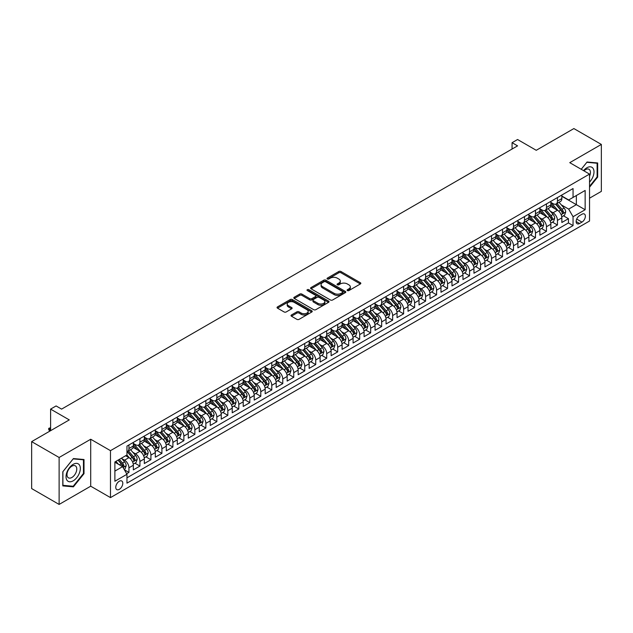 <?xml version="1.0" encoding="UTF-8"?>
<svg xmlns="http://www.w3.org/2000/svg" width="633" height="633" viewBox="0 0 633 633"><rect width="100%" height="100%" fill="white"/><g stroke="black" fill="none" stroke-linecap="round" stroke-linejoin="round"><path stroke-width="0.95" d="M347.406 290.571A1.068 0.617 0 0 0 348.918 290.571L360.375 283.956A1.527 0.878 0 0 0 360.818 283.331A1.527 0.878 0 0 0 360.375 282.714L340.965 271.502A1.527 0.878 0 0 0 338.805 271.502L327.348 278.116A1.068 0.617 0 0 0 327.032 278.552A1.068 0.617 0 0 0 327.348 278.995A1.068 0.617 0 0 0 328.859 278.995L330.339 278.132A4.882 2.817 0 0 1 337.239 278.132L338.861 279.066A4.882 2.817 0 0 1 340.285 281.06A4.882 2.817 0 0 1 338.861 283.054L337.373 283.908A1.068 0.617 0 0 0 337.065 284.344A1.068 0.617 0 0 0 337.373 284.779A1.068 0.617 0 0 0 338.884 284.779L340.372 283.924A4.882 2.817 0 0 1 347.272 283.924L348.886 284.858A4.882 2.817 0 0 1 350.318 286.852A4.882 2.817 0 0 1 348.886 288.846L347.406 289.7A1.068 0.617 0 0 0 347.09 290.136A1.068 0.617 0 0 0 347.406 290.571L347.406 289.7M119.273 489.364A4.969 2.872 120 0 0 122.525 484.981A4.969 2.872 120 0 0 121.758 480.993A4.969 2.872 120 0 0 119.273 481.246A4.969 2.872 120 0 0 116.029 485.622A4.969 2.872 120 0 0 116.788 489.61A4.969 2.872 120 0 0 119.273 489.364M291.457 314.965A1.527 0.878 0 0 0 291.014 315.59A1.527 0.878 0 0 0 291.457 316.207L296.909 319.356A1.527 0.878 0 0 0 299.061 319.356L311.792 312.006A1.527 0.878 0 0 0 312.235 311.389A1.527 0.878 0 0 0 311.792 310.763L292.375 299.551A1.527 0.878 0 0 0 290.215 299.551L277.491 306.902A1.527 0.878 0 0 0 277.048 307.527A1.527 0.878 0 0 0 277.491 308.144L284.075 311.942A1.527 0.878 0 0 0 286.227 311.942L291.671 308.801A1.527 0.878 0 0 0 292.122 308.176A1.527 0.878 0 0 0 291.671 307.559L288.411 305.676A4.083 2.358 0 0 1 287.216 304.006A4.083 2.358 0 0 1 289.732 301.83A4.083 2.358 0 0 1 294.179 302.345L306.965 309.719A4.083 2.358 0 0 1 308.16 311.389A4.083 2.358 0 0 1 305.636 313.564A4.083 2.358 0 0 1 301.189 313.05L299.061 311.824A1.527 0.878 0 0 0 296.909 311.824L291.457 314.965L291.457 316.207M589.537 198.192L601.35 191.372L601.35 144.427L573.878 128.57L536.246 150.298L517.572 139.513L512.073 142.686L517.572 145.859L61.591 409.116L56.1 405.943L50.6 409.116L50.6 430.685M59.122 457.485L59.122 504.43L90.709 486.191L90.709 439.247L59.122 457.485L31.65 441.628L69.282 419.901L50.6 409.116M90.709 439.247L110.482 450.664L589.537 174.091L589.537 221.028L110.482 497.609L110.482 450.664M601.35 144.427L569.763 162.665L589.537 174.091M330.45 299.995A1.527 0.878 0 0 0 332.602 299.995L345.333 292.644A1.527 0.878 0 0 0 345.776 292.019A1.527 0.878 0 0 0 345.333 291.402L325.916 280.19A1.527 0.878 0 0 0 323.756 280.19L311.032 287.54A1.527 0.878 0 0 0 310.589 288.157A1.527 0.878 0 0 0 311.032 288.783L330.45 299.995M307.741 290.8A1.068 0.617 0 0 1 308.825 290.951L308.825 289.685L328.559 301.079A1.527 0.878 0 0 1 329.01 301.704A1.527 0.878 0 0 1 328.559 302.329L315.835 309.672A1.527 0.878 0 0 1 313.675 309.672L294.266 298.467L299.71 295.342L299.71 294.076L294.266 297.217A1.527 0.878 0 0 0 293.815 297.842A1.527 0.878 0 0 0 294.266 298.467L294.266 297.217M299.71 295.342A1.527 0.878 0 0 1 301.87 295.342L301.87 294.076A1.527 0.878 0 0 0 299.71 294.076M301.87 294.076L309.743 298.618A1.527 0.878 0 0 0 311.895 298.618L315.511 296.537A1.527 0.878 0 0 0 315.954 295.912A1.527 0.878 0 0 0 315.511 295.287L307.314 290.555A1.068 0.617 0 0 1 306.997 290.12A1.068 0.617 0 0 1 307.662 289.55A1.068 0.617 0 0 1 308.825 289.685M59.122 504.43L31.65 488.573L31.65 441.628M126.663 473.737L128.942 472.424L124.384 469.789M121.789 458.593L124.551 460.183A6.219 3.592 60 0 1 128.942 467.795L133.341 465.255L133.341 469.884L139.933 466.078L134.932 463.198M132.78 452.247L135.533 453.837A6.219 3.592 60 0 1 139.933 461.449L144.324 458.909L144.324 463.546L150.915 459.74L145.922 456.852M143.762 445.901L146.524 447.491A6.219 3.592 60 0 1 150.915 455.103L155.314 452.571L155.314 457.2L161.906 453.394L156.905 450.506M154.753 439.555L157.514 441.154A6.219 3.592 60 0 1 161.906 448.765L166.305 446.225L166.305 450.854L172.896 447.048L167.895 444.16M165.743 433.217L168.497 434.808A6.219 3.592 60 0 1 172.896 442.42L177.287 439.88L177.287 444.516L183.879 440.71L178.886 437.822M176.726 426.871L179.487 428.462A6.219 3.592 60 0 1 183.879 436.074L188.278 433.542L188.278 438.171L194.869 434.365L189.868 431.477M187.716 420.526L190.478 422.124A6.219 3.592 60 0 1 194.869 429.736L199.26 427.196L199.26 431.825L205.86 428.019L200.859 425.131M198.699 414.188L201.46 415.778A6.219 3.592 60 0 1 205.86 423.39L210.251 420.85L210.251 425.479L216.842 421.673L211.841 418.793M209.689 407.842L212.451 409.432A6.219 3.592 60 0 1 216.842 417.044L221.241 414.504L221.241 419.141L227.833 415.335L222.832 412.447M220.68 401.496L223.433 403.086A6.219 3.592 60 0 1 227.833 410.698L232.224 408.166L232.224 412.795L238.815 408.989L233.822 406.101M231.662 395.15L234.424 396.749A6.219 3.592 60 0 1 238.815 404.36L243.214 401.82L243.214 406.449L249.806 402.643L244.805 399.763M242.653 388.812L245.414 390.403A6.219 3.592 60 0 1 249.806 398.015L254.205 395.475L254.205 400.111L260.796 396.305L255.795 393.417M253.643 382.467L256.397 384.057A6.219 3.592 60 0 1 260.796 391.669L265.187 389.137L265.187 393.766L271.779 389.96L266.778 387.072M264.626 376.121L267.387 377.719A6.219 3.592 60 0 1 271.779 385.331L276.178 382.791L276.178 387.42L282.769 383.614L277.768 380.726M275.616 369.783L278.37 371.373A6.219 3.592 60 0 1 282.769 378.985L287.16 376.445L287.16 381.074L293.759 377.268L288.759 374.388M286.599 363.437L289.36 365.027A6.219 3.592 60 0 1 293.759 372.639L298.151 370.099L298.151 374.736L304.742 370.93L299.741 368.042M297.589 357.091L300.351 358.682A6.219 3.592 60 0 1 304.742 366.293L309.141 363.761L309.141 368.39L315.732 364.584L310.732 361.696M308.58 350.745L311.333 352.344A6.219 3.592 60 0 1 315.732 359.955L320.124 357.416L320.124 362.044L326.715 358.238L321.722 355.358M319.562 344.407L322.324 345.998A6.219 3.592 60 0 1 326.715 353.61L331.114 351.07L331.114 355.706L337.706 351.901L332.705 349.012M330.553 338.062L333.314 339.652A6.219 3.592 60 0 1 337.706 347.264L342.097 344.732L342.097 349.361L348.696 345.555L343.695 342.667M341.543 331.716L344.297 333.314A6.219 3.592 60 0 1 348.696 340.926L353.087 338.386L353.087 343.015L359.679 339.209L354.678 336.321M352.526 325.378L355.287 326.968A6.219 3.592 60 0 1 359.679 334.58L364.078 332.04L364.078 336.669L370.669 332.863L365.668 329.983M363.516 319.032L366.27 320.622A6.219 3.592 60 0 1 370.669 328.234L375.06 325.702L375.06 330.331L381.659 326.525L376.659 323.637M374.499 312.686L377.26 314.277A6.219 3.592 60 0 1 381.659 321.888L386.051 319.356L386.051 323.985L392.642 320.179L387.641 317.291M385.489 306.34L388.251 307.939A6.219 3.592 60 0 1 392.642 315.55L397.041 313.011L397.041 317.639L403.632 313.833L398.632 310.953M396.48 300.002L399.233 301.593A6.219 3.592 60 0 1 403.632 309.205L408.024 306.665L408.024 311.301L414.615 307.496L409.622 304.608M407.462 293.657L410.224 295.247A6.219 3.592 60 0 1 414.615 302.859L419.014 300.327L419.014 304.956L425.605 301.15L420.605 298.262M418.453 287.311L421.214 288.909A6.219 3.592 60 0 1 425.605 296.521L429.997 293.981L429.997 298.61L436.596 294.804L431.595 291.916M429.443 280.973L432.197 282.563A6.219 3.592 60 0 1 436.596 290.175L440.987 287.635L440.987 292.264L447.578 288.458L442.578 285.578M440.426 274.627L443.187 276.217A6.219 3.592 60 0 1 447.578 283.829L451.978 281.297L451.978 285.926L458.569 282.12L453.568 279.232M451.416 268.281L454.17 269.872A6.219 3.592 60 0 1 458.569 277.483L462.96 274.951L462.96 279.58L469.551 275.774L464.559 272.886M462.399 261.935L465.16 263.534A6.219 3.592 60 0 1 469.551 271.146L473.951 268.606L473.951 273.234L480.542 269.429L475.541 266.548M473.389 255.597L476.151 257.188A6.219 3.592 60 0 1 480.542 264.8L484.941 262.26L484.941 266.897L491.532 263.091L486.532 260.203M484.38 249.252L487.133 250.842A6.219 3.592 60 0 1 491.532 258.454L495.924 255.922L495.924 260.551L502.515 256.745L497.522 253.857M495.362 242.906L498.124 244.504A6.219 3.592 60 0 1 502.515 252.116L506.914 249.576L506.914 254.205L513.505 250.399L508.505 247.511M506.353 236.568L509.114 238.158A6.219 3.592 60 0 1 513.505 245.77L517.897 243.23L517.897 247.859L524.496 244.053L519.495 241.173M517.335 230.222L520.097 231.813A6.219 3.592 60 0 1 524.496 239.424L528.887 236.892L528.887 241.521L535.478 237.715L530.478 234.827M528.326 223.876L531.087 225.467A6.219 3.592 60 0 1 535.478 233.079L539.878 230.547L539.878 235.175L546.469 231.369L541.468 228.481M539.316 217.53L542.07 219.129A6.219 3.592 60 0 1 546.469 226.741L550.86 224.201L550.86 228.829L557.451 225.024L557.451 220.395A6.219 3.592 -120 0 0 553.06 212.783L550.299 211.193M552.459 222.143L557.451 225.024M133.341 465.255A6.219 3.592 -120 0 0 128.942 457.643L125.651 455.744M144.324 458.909A6.219 3.592 -120 0 0 139.933 451.297L133.136 447.381M155.314 452.571A6.219 3.592 -120 0 0 150.915 444.959L144.126 441.035M166.305 446.225A6.219 3.592 -120 0 0 161.906 438.614L155.109 434.689M177.287 439.88A6.219 3.592 -120 0 0 172.896 432.268L166.099 428.343M188.278 433.542A6.219 3.592 -120 0 0 183.879 425.93L177.09 422.005M199.26 427.196A6.219 3.592 -120 0 0 194.869 419.584L188.072 415.659M210.251 420.85A6.219 3.592 -120 0 0 205.86 413.238L199.063 409.314M221.241 414.504A6.219 3.592 -120 0 0 216.842 406.892L210.045 402.976M232.224 408.166A6.219 3.592 -120 0 0 227.833 400.554L221.036 396.63M243.214 401.82A6.219 3.592 -120 0 0 238.815 394.209L232.026 390.284M254.205 395.475A6.219 3.592 -120 0 0 249.806 387.863L243.009 383.938M265.187 389.137A6.219 3.592 -120 0 0 260.796 381.525L253.999 377.6M276.178 382.791A6.219 3.592 -120 0 0 271.779 375.179L264.99 371.255M287.16 376.445A6.219 3.592 -120 0 0 282.769 368.833L275.972 364.909M298.151 370.099A6.219 3.592 -120 0 0 293.759 362.487L286.963 358.571M309.141 363.761A6.219 3.592 -120 0 0 304.742 356.15L297.945 352.225M320.124 357.416A6.219 3.592 -120 0 0 315.732 349.804L308.936 345.879M331.114 351.07A6.219 3.592 -120 0 0 326.715 343.458L319.926 339.533M342.097 344.732A6.219 3.592 -120 0 0 337.706 337.12L330.909 333.195M353.087 338.386A6.219 3.592 -120 0 0 348.696 330.774L341.899 326.85M364.078 332.04A6.219 3.592 -120 0 0 359.679 324.428L352.89 320.504M375.06 325.702A6.219 3.592 -120 0 0 370.669 318.082L363.872 314.166M386.051 319.356A6.219 3.592 -120 0 0 381.659 311.745L374.863 307.82M397.041 313.011A6.219 3.592 -120 0 0 392.642 305.399L385.845 301.474M408.024 306.665A6.219 3.592 -120 0 0 403.632 299.053L396.836 295.128M419.014 300.327A6.219 3.592 -120 0 0 414.615 292.715L407.826 288.79M429.997 293.981A6.219 3.592 -120 0 0 425.605 286.369L418.809 282.445M440.987 287.635A6.219 3.592 -120 0 0 436.596 280.023L429.799 276.099M451.978 281.297A6.219 3.592 -120 0 0 447.578 273.678L440.782 269.761M462.96 274.951A6.219 3.592 -120 0 0 458.569 267.34L451.772 263.415M473.951 268.606A6.219 3.592 -120 0 0 469.551 260.994L462.763 257.069M484.941 262.26A6.219 3.592 -120 0 0 480.542 254.648L473.745 250.731M495.924 255.922A6.219 3.592 -120 0 0 491.532 248.31L484.736 244.385M506.914 249.576A6.219 3.592 -120 0 0 502.515 241.964L495.726 238.04M517.897 243.23A6.219 3.592 -120 0 0 513.505 235.618L506.709 231.694M528.887 236.892A6.219 3.592 -120 0 0 524.496 229.273L517.699 225.356M539.878 230.547A6.219 3.592 -120 0 0 535.478 222.935L528.682 219.01M550.86 224.201A6.219 3.592 -120 0 0 546.469 216.589L539.672 212.664M581.956 214.239L579.543 215.639A4.819 2.777 120 0 0 576.394 219.88A4.819 2.777 120 0 0 577.13 223.742A4.819 2.777 120 0 0 579.543 223.504L581.956 222.112A4.819 2.777 120 0 0 585.106 217.863A4.819 2.777 120 0 0 584.362 214.001A4.819 2.777 120 0 0 581.956 214.239M114.882 471.094L122.573 466.656L126.964 474.267L126.964 483.145L573.055 225.593L573.055 216.715L568.663 209.104L561.289 204.847M126.964 474.267L114.882 481.246L114.882 461.955L126.964 454.977L126.964 446.099L573.055 188.547L573.055 197.433L585.145 190.454L585.145 209.737L573.055 216.715M133.341 443.432L135.533 444.706A6.219 3.592 60 0 0 138.643 445.015L143.042 442.475A6.219 3.592 -120 0 0 144.324 439.626L144.324 436.074M144.324 437.094L146.524 438.36A6.219 3.592 60 0 0 149.633 438.669L154.025 436.129A6.219 3.592 -120 0 0 155.314 433.288L155.314 429.736M155.314 430.749L157.514 432.015A6.219 3.592 60 0 0 160.616 432.323L165.015 429.783A6.219 3.592 -120 0 0 166.305 426.943L166.305 423.39M166.305 424.403L168.497 425.669A6.219 3.592 60 0 0 171.606 425.977L175.998 423.445A6.219 3.592 -120 0 0 177.287 420.597L177.287 417.044M177.287 418.057L179.487 419.331A6.219 3.592 60 0 0 182.597 419.639L186.988 417.1A6.219 3.592 -120 0 0 188.278 414.251L188.278 410.698M188.278 411.719L190.478 412.985A6.219 3.592 60 0 0 193.579 413.294L197.979 410.754A6.219 3.592 -120 0 0 199.26 407.913L199.26 404.36M199.26 405.373L201.46 406.639A6.219 3.592 60 0 0 204.57 406.948L208.961 404.416A6.219 3.592 -120 0 0 210.251 401.567L210.251 398.015M210.251 399.027L212.451 400.301A6.219 3.592 60 0 0 215.56 400.61L219.952 398.07A6.219 3.592 -120 0 0 221.241 395.221L221.241 391.669M221.241 392.689L223.433 393.955A6.219 3.592 60 0 0 226.543 394.264L230.942 391.724A6.219 3.592 -120 0 0 232.224 388.884L232.224 385.331M232.224 386.344L234.424 387.61A6.219 3.592 60 0 0 237.533 387.918L241.925 385.378A6.219 3.592 -120 0 0 243.214 382.538L243.214 378.985M243.214 379.998L245.414 381.264A6.219 3.592 60 0 0 248.516 381.572L252.915 379.04A6.219 3.592 -120 0 0 254.205 376.192L254.205 372.639M254.205 373.652L256.397 374.926A6.219 3.592 60 0 0 259.506 375.234L263.898 372.695A6.219 3.592 -120 0 0 265.187 369.846L265.187 366.293M265.187 367.314L267.387 368.58A6.219 3.592 60 0 0 270.497 368.889L274.888 366.349A6.219 3.592 -120 0 0 276.178 363.508L276.178 359.955M276.178 360.968L278.37 362.234A6.219 3.592 60 0 0 281.479 362.543L285.879 360.011A6.219 3.592 -120 0 0 287.16 357.162L287.16 353.61M287.16 354.622L289.36 355.896A6.219 3.592 60 0 0 292.47 356.205L296.861 353.665A6.219 3.592 -120 0 0 298.151 350.817L298.151 347.264M298.151 348.285L300.351 349.551A6.219 3.592 60 0 0 303.452 349.859L307.852 347.319A6.219 3.592 -120 0 0 309.141 344.479L309.141 340.926M309.141 341.939L311.333 343.205A6.219 3.592 60 0 0 314.443 343.513L318.842 340.973A6.219 3.592 -120 0 0 320.124 338.133L320.124 334.58M320.124 335.593L322.324 336.859A6.219 3.592 60 0 0 325.433 337.167L329.825 334.635A6.219 3.592 -120 0 0 331.114 331.787L331.114 328.234M331.114 329.247L333.314 330.521A6.219 3.592 60 0 0 336.416 330.83L340.815 328.29A6.219 3.592 -120 0 0 342.097 325.441L342.097 321.888M342.097 322.909L344.297 324.175A6.219 3.592 60 0 0 347.406 324.484L351.798 321.944A6.219 3.592 -120 0 0 353.087 319.103L353.087 315.55M353.087 316.563L355.287 317.829A6.219 3.592 60 0 0 358.397 318.138L362.788 315.606A6.219 3.592 -120 0 0 364.078 312.757L364.078 309.205M364.078 310.217L366.27 311.491A6.219 3.592 60 0 0 369.379 311.8L373.779 309.26A6.219 3.592 -120 0 0 375.06 306.412L375.06 302.859M375.06 303.88L377.26 305.146A6.219 3.592 60 0 0 380.37 305.454L384.761 302.914A6.219 3.592 -120 0 0 386.051 300.074L386.051 296.521M386.051 297.534L388.251 298.8A6.219 3.592 60 0 0 391.352 299.108L395.752 296.568A6.219 3.592 -120 0 0 397.041 293.728L397.041 290.175M397.041 291.188L399.233 292.454A6.219 3.592 60 0 0 402.343 292.762L406.742 290.231A6.219 3.592 -120 0 0 408.024 287.382L408.024 283.829M408.024 284.842L410.224 286.116A6.219 3.592 60 0 0 413.333 286.425L417.725 283.885A6.219 3.592 -120 0 0 419.014 281.036L419.014 277.483M419.014 278.504L421.214 279.77A6.219 3.592 60 0 0 424.316 280.079L428.715 277.539A6.219 3.592 -120 0 0 429.997 274.698L429.997 271.146M429.997 272.158L432.197 273.424A6.219 3.592 60 0 0 435.306 273.733L439.698 271.201A6.219 3.592 -120 0 0 440.987 268.352L440.987 264.8M440.987 265.813L443.187 267.086A6.219 3.592 60 0 0 446.297 267.395L450.688 264.855A6.219 3.592 -120 0 0 451.978 262.007L451.978 258.454M451.978 259.475L454.17 260.741A6.219 3.592 60 0 0 457.279 261.049L461.679 258.509A6.219 3.592 -120 0 0 462.96 255.669L462.96 252.116M462.96 253.129L465.16 254.395A6.219 3.592 60 0 0 468.27 254.703L472.661 252.163A6.219 3.592 -120 0 0 473.951 249.323L473.951 245.77M473.951 246.783L476.151 248.057A6.219 3.592 60 0 0 479.252 248.358L483.652 245.826A6.219 3.592 -120 0 0 484.941 242.977L484.941 239.424M484.941 240.437L487.133 241.711A6.219 3.592 60 0 0 490.243 242.02L494.634 239.48A6.219 3.592 -120 0 0 495.924 236.631L495.924 233.079M495.924 234.099L498.124 235.365A6.219 3.592 60 0 0 501.233 235.674L505.625 233.134A6.219 3.592 -120 0 0 506.914 230.293L506.914 226.741M506.914 227.753L509.114 229.019A6.219 3.592 60 0 0 512.216 229.328L516.615 226.796A6.219 3.592 -120 0 0 517.897 223.947L517.897 220.395M517.897 221.408L520.097 222.681A6.219 3.592 60 0 0 523.206 222.99L527.598 220.45A6.219 3.592 -120 0 0 528.887 217.602L528.887 214.049M528.887 215.07L531.087 216.336A6.219 3.592 60 0 0 534.197 216.644L538.588 214.104A6.219 3.592 -120 0 0 539.878 211.264L539.878 207.711M539.878 208.724L542.07 209.99A6.219 3.592 60 0 0 545.179 210.298L549.579 207.759A6.219 3.592 -120 0 0 550.86 204.918L550.86 201.365M126.964 477.82L568.442 222.935L568.442 218.686L561.851 222.492L561.851 217.855A6.219 3.592 -120 0 0 557.451 210.243L550.663 206.326M550.86 202.378L553.06 203.652A6.219 3.592 -120 0 0 556.17 203.953A6.219 3.592 -120 0 0 557.451 201.112L557.451 197.559M556.17 203.953L560.561 201.421A6.219 3.592 -120 0 0 561.851 198.572L561.851 195.019M128.942 444.959L128.942 448.512A6.219 3.592 60 0 1 127.66 451.353A6.219 3.592 60 0 1 126.964 451.606M127.66 451.353L132.052 448.821A6.219 3.592 -120 0 0 133.341 445.972L133.341 442.42M139.933 438.614L139.933 442.166A6.219 3.592 60 0 1 138.643 445.015M150.915 432.268L150.915 435.82A6.219 3.592 60 0 1 149.633 438.669M161.906 425.93L161.906 429.475A6.219 3.592 60 0 1 160.616 432.323M172.896 419.584L172.896 423.137A6.219 3.592 60 0 1 171.606 425.977M183.879 413.238L183.879 416.791A6.219 3.592 60 0 1 182.597 419.639M194.869 406.892L194.869 410.445A6.219 3.592 60 0 1 193.579 413.294M205.86 400.554L205.86 404.107A6.219 3.592 60 0 1 204.57 406.948M216.842 394.209L216.842 397.761A6.219 3.592 60 0 1 215.56 400.61M227.833 387.863L227.833 391.416A6.219 3.592 60 0 1 226.543 394.264M238.815 381.525L238.815 385.078A6.219 3.592 60 0 1 237.533 387.918M249.806 375.179L249.806 378.732A6.219 3.592 60 0 1 248.516 381.572M260.796 368.833L260.796 372.386A6.219 3.592 60 0 1 259.506 375.234M271.779 362.487L271.779 366.04A6.219 3.592 60 0 1 270.497 368.889M282.769 356.15L282.769 359.702A6.219 3.592 60 0 1 281.479 362.543M293.759 349.804L293.759 353.356A6.219 3.592 60 0 1 292.47 356.205M304.742 343.458L304.742 347.011A6.219 3.592 60 0 1 303.452 349.859M315.732 337.12L315.732 340.673A6.219 3.592 60 0 1 314.443 343.513M326.715 330.774L326.715 334.327A6.219 3.592 60 0 1 325.433 337.167M337.706 324.428L337.706 327.981A6.219 3.592 60 0 1 336.416 330.83M348.696 318.082L348.696 321.635A6.219 3.592 60 0 1 347.406 324.484M359.679 311.745L359.679 315.297A6.219 3.592 60 0 1 358.397 318.138M370.669 305.399L370.669 308.951A6.219 3.592 60 0 1 369.379 311.8M381.659 299.053L381.659 302.606A6.219 3.592 60 0 1 380.37 305.454M392.642 292.715L392.642 296.268A6.219 3.592 60 0 1 391.352 299.108M403.632 286.369L403.632 289.922A6.219 3.592 60 0 1 402.343 292.762M414.615 280.023L414.615 283.576A6.219 3.592 60 0 1 413.333 286.425M425.605 273.678L425.605 277.23A6.219 3.592 60 0 1 424.316 280.079M436.596 267.34L436.596 270.892A6.219 3.592 60 0 1 435.306 273.733M447.578 260.994L447.578 264.547A6.219 3.592 60 0 1 446.297 267.395M458.569 254.648L458.569 258.201A6.219 3.592 60 0 1 457.279 261.049M469.551 248.31L469.551 251.863A6.219 3.592 60 0 1 468.27 254.703M480.542 241.964L480.542 245.517A6.219 3.592 60 0 1 479.252 248.358M491.532 235.618L491.532 239.171A6.219 3.592 60 0 1 490.243 242.02M502.515 229.273L502.515 232.825A6.219 3.592 60 0 1 501.233 235.674M513.505 222.935L513.505 226.487A6.219 3.592 60 0 1 512.216 229.328M524.496 216.589L524.496 220.142A6.219 3.592 60 0 1 523.206 222.99M535.478 210.243L535.478 213.796A6.219 3.592 60 0 1 534.197 216.644M546.469 203.905L546.469 207.458A6.219 3.592 60 0 1 545.179 210.298M546.469 226.741L546.469 231.369M535.478 233.079L535.478 237.715M524.496 239.424L524.496 244.053M513.505 245.77L513.505 250.399M502.515 252.116L502.515 256.745M491.532 258.454L491.532 263.091M480.542 264.8L480.542 269.429M469.551 271.146L469.551 275.774M458.569 277.483L458.569 282.12M447.578 283.829L447.578 288.458M436.596 290.175L436.596 294.804M425.605 296.521L425.605 301.15M414.615 302.859L414.615 307.496M403.632 309.205L403.632 313.833M392.642 315.55L392.642 320.179M381.659 321.888L381.659 326.525M370.669 328.234L370.669 332.863M359.679 334.58L359.679 339.209M348.696 340.926L348.696 345.555M337.706 347.264L337.706 351.901M326.715 353.61L326.715 358.238M315.732 359.955L315.732 364.584M304.742 366.293L304.742 370.93M293.759 372.639L293.759 377.268M282.769 378.985L282.769 383.614M271.779 385.331L271.779 389.96M260.796 391.669L260.796 396.305M249.806 398.015L249.806 402.643M238.815 404.36L238.815 408.989M227.833 410.698L227.833 415.335M216.842 417.044L216.842 421.673M205.86 423.39L205.86 428.019M194.869 429.736L194.869 434.365M183.879 436.074L183.879 440.71M172.896 442.42L172.896 447.048M161.906 448.765L161.906 453.394M150.915 455.103L150.915 459.74M139.933 461.449L139.933 466.078M128.942 467.795L128.942 472.424M122.573 466.656L114.882 462.209M568.663 209.104L576.354 204.665L576.354 195.526L585.145 190.454M561.851 196.293L585.145 209.737M561.851 196.032L568.663 199.973L573.055 197.433M90.709 486.191L110.482 497.609M512.073 142.686L512.073 149.032M563.441 215.798L568.442 218.686M568.442 222.935L573.055 225.593M589.537 187.21L597.671 177.098L597.671 162.958L587.068 162.008L581.221 169.288M62.802 485.899L73.404 486.848L84.007 473.658L84.007 459.518L73.404 458.569L62.802 471.759L62.802 485.899M597.117 176.781L597.671 177.098M83.453 473.342L84.007 473.658M72.281 486.199L73.404 486.848M347.834 290.721L348.886 290.112A4.882 2.817 0 0 0 350.318 288.118L350.318 286.852M340.285 281.06L340.285 282.334A4.882 2.817 0 0 1 338.861 284.32L337.8 284.929M360.351 283.972L340.965 272.776A1.527 0.878 0 0 0 338.805 272.776L327.775 279.145M345.309 292.652L325.916 281.456A1.527 0.878 0 0 0 323.756 281.456L311.056 288.798M342.635 292.454A1.068 0.617 0 0 0 342.944 292.019A1.068 0.617 0 0 0 342.635 291.584L325.591 281.748A1.068 0.617 0 0 0 324.08 281.748L322.521 282.65A4.882 2.817 0 0 0 321.089 284.644A4.882 2.817 0 0 0 322.521 286.638L334.169 293.356A4.882 2.817 0 0 0 341.068 293.356L342.635 292.454L342.635 293.728A1.068 0.617 0 0 0 342.944 293.293L342.944 292.019M321.089 284.644L321.089 285.91A4.882 2.817 0 0 0 322.521 287.904L322.521 286.638M342.635 293.728L341.068 294.63A4.882 2.817 0 0 1 334.169 294.63L322.521 287.904M301.87 295.342L309.743 299.892A1.527 0.878 0 0 0 311.895 299.892L315.511 297.803A1.527 0.878 0 0 0 315.954 297.178L315.954 295.912M308.825 290.951L328.535 302.337M317.908 303.334A4.083 2.358 0 0 0 322.355 303.848A4.083 2.358 0 0 0 324.871 301.672A4.083 2.358 0 0 0 323.677 300.002L319.174 297.407A1.527 0.878 0 0 0 317.022 297.407L313.406 299.496A1.527 0.878 0 0 0 312.963 300.113A1.527 0.878 0 0 0 313.406 300.738L317.908 303.334L317.908 304.608A4.083 2.358 0 0 0 322.355 305.114A4.083 2.358 0 0 0 324.871 302.938L324.871 301.672M312.963 300.113L312.963 301.387A1.527 0.878 0 0 0 313.406 302.004L313.406 300.738M317.908 304.608L313.406 302.004M308.16 311.389L308.16 312.655A4.083 2.358 0 0 1 305.636 314.83A4.083 2.358 0 0 1 301.189 314.316L299.061 313.09A1.527 0.878 0 0 0 296.909 313.09L291.481 316.223M287.216 304.006L287.216 305.272A4.083 2.358 0 0 0 288.411 306.942L288.411 305.676M291.655 308.817L288.411 306.942M311.768 312.022L292.375 300.825A1.527 0.878 0 0 0 290.215 300.825L277.515 308.16M561.756 216.771L564.596 215.133L565.696 211.96A4.115 2.374 -120 0 0 564.09 208.091L559.074 202.283M558.069 210.647L552.111 203.755A11.885 6.86 -120 0 0 550.86 202.449M554.801 208.716L551.47 204.855A9.867 5.697 -120 0 0 550.86 204.198M555.608 204.182L560.688 210.061A4.115 2.374 60 0 1 562.151 212.894C562.769 213.725 563.212 213.471 563.473 212.134A4.115 2.374 -120 0 0 562.001 209.294L556.985 203.486M555.909 204.087L561.36 210.401A2.097 1.211 60 0 1 561.89 211.224L563.473 212.134M562.151 212.894L562.452 213.384M589.537 182.106A10.096 5.832 120 0 0 593.857 170.396A10.096 5.832 120 0 0 586.846 167.777A10.096 5.832 120 0 0 583.539 170.625M589.537 176.227A6.916 3.996 120 0 0 589.006 169.28A6.916 3.996 120 0 0 585.549 169.628A6.916 3.996 120 0 0 583.95 170.863M581.244 169.296L586.846 162.325L597.117 163.243L597.117 176.939L589.537 186.371M596.436 162.847L597.117 163.243M79.37 473.136A10.096 5.832 120 0 0 76.751 463.38A10.096 5.832 120 0 0 66.995 472.028A10.096 5.832 120 0 0 69.614 481.784A10.096 5.832 120 0 0 79.37 473.136M76.118 472.21A6.916 3.996 120 0 0 75.343 465.841A6.916 3.996 120 0 0 67.644 471.45A6.916 3.996 120 0 0 68.427 477.82A6.916 3.996 120 0 0 76.118 472.21M62.912 485.361L62.912 471.664L73.183 458.885L83.453 459.803L83.453 473.5L73.183 486.279L62.802 485.297M82.773 459.408L83.453 459.803M550.773 223.117L553.606 221.471L554.706 218.298A4.115 2.374 -120 0 0 553.107 214.437L548.083 208.621M547.078 216.992L541.128 210.101A11.885 6.86 -120 0 0 539.878 208.787M543.81 215.054L540.479 211.2A9.867 5.697 -120 0 0 539.878 210.536M544.617 210.52L549.697 216.399A4.115 2.374 60 0 1 551.169 219.24C551.786 220.07 552.221 219.809 552.482 218.48A4.115 2.374 -120 0 0 551.019 215.639L545.994 209.832M544.918 210.425L550.378 216.747A2.097 1.211 60 0 1 550.9 217.562L552.482 218.48M551.169 219.24L551.47 219.73M539.783 229.455L542.623 227.817L543.723 224.644A4.115 2.374 -120 0 0 542.117 220.782L537.101 214.967M536.088 223.338L530.138 216.439A11.885 6.86 -120 0 0 528.887 215.133M532.828 221.4L529.497 217.546A9.867 5.697 -120 0 0 528.887 216.882M533.635 216.866L538.707 222.745A4.115 2.374 60 0 1 540.178 225.585C540.796 226.408 541.239 226.155 541.5 224.818A4.115 2.374 -120 0 0 540.028 221.985L535.012 216.169M533.935 216.771L539.387 223.085A2.097 1.211 60 0 1 539.917 223.908L541.5 224.818M540.178 225.585L540.479 226.068M528.792 235.8L531.633 234.163L532.733 230.99A4.115 2.374 -120 0 0 531.127 227.12L526.11 221.313M525.105 229.676L519.147 222.784A11.885 6.86 -120 0 0 517.897 221.479M521.837 227.745L518.506 223.884A9.867 5.697 -120 0 0 517.897 223.227M522.644 223.212L527.724 229.091A4.115 2.374 60 0 1 529.188 231.923C529.813 232.754 530.248 232.501 530.509 231.164A4.115 2.374 -120 0 0 529.046 228.331L524.021 222.515M522.945 223.117L528.397 229.431A2.097 1.211 60 0 1 528.927 230.254L530.509 231.164M529.188 231.923L529.489 232.414M517.81 242.146L520.65 240.5L521.742 237.335A4.115 2.374 -120 0 0 520.144 233.466L515.12 227.651M514.115 236.022L508.164 229.13A11.885 6.86 -120 0 0 506.914 227.825M510.847 234.083L507.524 230.23A9.867 5.697 -120 0 0 506.914 229.565M511.662 229.557L516.734 235.436A4.115 2.374 60 0 1 518.205 238.269C518.823 239.1 519.266 238.847 519.519 237.51A4.115 2.374 -120 0 0 518.055 234.669L513.031 228.861M511.955 229.455L517.414 235.777A2.097 1.211 60 0 1 517.944 236.592L519.519 237.51M518.205 238.269L518.506 238.76M506.819 248.484L509.66 246.846L510.76 243.673A4.115 2.374 -120 0 0 509.154 239.812L504.137 233.996M503.132 242.368L497.174 235.468A11.885 6.86 -120 0 0 495.924 234.163M499.864 240.429L496.533 236.576A9.867 5.697 -120 0 0 495.924 235.911M500.671 235.895L505.751 241.774A4.115 2.374 60 0 1 507.215 244.615C507.832 245.438 508.275 245.185 508.536 243.855A4.115 2.374 -120 0 0 507.065 241.015L502.048 235.199M500.972 235.8L506.424 242.115A2.097 1.211 60 0 1 506.954 242.937L508.536 243.855M507.215 244.615L507.516 245.098M495.837 254.83L498.669 253.192L499.769 250.019A4.115 2.374 -120 0 0 498.163 246.15L493.147 240.342M492.142 248.706L486.184 241.814A11.885 6.86 -120 0 0 484.941 240.508M488.874 246.775L485.543 242.922A9.867 5.697 -120 0 0 484.941 242.257M489.681 242.241L494.761 248.12A4.115 2.374 60 0 1 496.232 250.953C496.85 251.784 497.285 251.53 497.546 250.193A4.115 2.374 -120 0 0 496.082 247.361L491.058 241.545M489.982 242.146L495.441 248.46A2.097 1.211 60 0 1 495.963 249.283L497.546 250.193M496.232 250.953L496.525 251.443M484.846 261.176L487.687 259.538L488.787 256.365A4.115 2.374 -120 0 0 487.181 252.496L482.156 246.688M481.151 255.052L475.201 248.16A11.885 6.86 -120 0 0 473.951 246.854M477.891 253.121L474.56 249.26A9.867 5.697 -120 0 0 473.951 248.603M478.698 248.587L483.77 254.466A4.115 2.374 60 0 1 485.242 257.299C485.859 258.129 486.302 257.876 486.563 256.539A4.115 2.374 -120 0 0 485.092 253.698L480.075 247.891M478.991 248.492L484.451 254.806A2.097 1.211 60 0 1 484.981 255.629L486.563 256.539M485.242 257.299L485.543 257.789M473.856 267.522L476.696 265.876L477.796 262.703A4.115 2.374 -120 0 0 476.19 258.842L471.174 253.026M470.169 261.397L464.211 254.506A11.885 6.86 -120 0 0 462.96 253.192M466.901 259.459L463.57 255.605A9.867 5.697 -120 0 0 462.96 254.941M467.708 254.925L472.788 260.804A4.115 2.374 60 0 1 474.252 263.644C474.877 264.467 475.312 264.214 475.573 262.885A4.115 2.374 -120 0 0 474.101 260.044L469.085 254.237M468.009 254.83L473.46 261.152A2.097 1.211 60 0 1 473.99 261.967L475.573 262.885M474.252 263.644L474.552 264.135M462.873 273.86L465.706 272.222L466.806 269.049A4.115 2.374 -120 0 0 465.208 265.187L460.183 259.372M459.178 267.743L453.228 260.843A11.885 6.86 -120 0 0 451.978 259.538M455.91 265.805L452.587 261.951A9.867 5.697 -120 0 0 451.978 261.287M456.717 261.271L461.797 267.15A4.115 2.374 60 0 1 463.269 269.99C463.886 270.813 464.321 270.56 464.582 269.223A4.115 2.374 -120 0 0 463.119 266.39L458.094 260.574M457.018 261.176L462.478 267.49A2.097 1.211 60 0 1 463.008 268.313L464.582 269.223M463.269 269.99L463.57 270.473M451.883 280.205L454.723 278.567L455.823 275.395A4.115 2.374 -120 0 0 454.217 271.525L449.201 265.718M448.188 274.081L442.238 267.189A11.885 6.86 -120 0 0 440.987 265.884M444.928 272.15L441.597 268.289A9.867 5.697 -120 0 0 440.987 267.632M445.735 267.617L450.815 273.496A4.115 2.374 60 0 1 452.279 276.328C452.896 277.159 453.339 276.906 453.6 275.569A4.115 2.374 -120 0 0 452.128 272.736L447.112 266.92M446.036 267.522L451.487 273.836A2.097 1.211 60 0 1 452.017 274.659L453.6 275.569M452.279 276.328L452.579 276.819M440.892 286.551L443.733 284.905L444.833 281.74A4.115 2.374 -120 0 0 443.227 277.871L438.21 272.055M437.205 280.427L431.247 273.535A11.885 6.86 -120 0 0 429.997 272.23M433.937 278.488L430.606 274.635A9.867 5.697 -120 0 0 429.997 273.97M434.744 273.954L439.824 279.833A4.115 2.374 60 0 1 441.288 282.674C441.913 283.505 442.348 283.252 442.609 281.914A4.115 2.374 -120 0 0 441.146 279.074L436.121 273.266M435.045 273.86L440.497 280.182A2.097 1.211 60 0 1 441.027 280.997L442.609 281.914M441.288 282.674L441.589 283.165M429.91 292.889L432.75 291.251L433.842 288.078A4.115 2.374 -120 0 0 432.244 284.217L427.22 278.401M426.215 286.773L420.265 279.873A11.885 6.86 -120 0 0 419.014 278.567M422.955 284.834L419.624 280.981A9.867 5.697 -120 0 0 419.014 280.316M423.762 280.3L428.834 286.179A4.115 2.374 60 0 1 430.305 289.02C430.923 289.843 431.366 289.59 431.619 288.252A4.115 2.374 -120 0 0 430.155 285.42L425.131 279.604M424.055 280.205L429.514 286.52A2.097 1.211 60 0 1 430.044 287.342L431.619 288.252M430.305 289.02L430.606 289.503M418.919 299.235L421.76 297.597L422.86 294.424A4.115 2.374 -120 0 0 421.254 290.555L416.237 284.747M415.232 293.111L409.274 286.219A11.885 6.86 -120 0 0 408.024 284.913M411.964 291.18L408.633 287.327A9.867 5.697 -120 0 0 408.024 286.662M412.771 286.646L417.851 292.525A4.115 2.374 60 0 1 419.315 295.358C419.932 296.189 420.375 295.935 420.636 294.598A4.115 2.374 -120 0 0 419.165 291.766L414.148 285.95M413.072 286.551L418.524 292.865A2.097 1.211 60 0 1 419.054 293.688L420.636 294.598M419.315 295.358L419.616 295.848M407.937 305.581L410.77 303.943L411.869 300.77A4.115 2.374 -120 0 0 410.271 296.901L405.247 291.093M404.242 299.456L398.284 292.565A11.885 6.86 -120 0 0 397.041 291.259M400.974 297.526L397.643 293.665A9.867 5.697 -120 0 0 397.041 293.008M401.781 292.992L406.861 298.871A4.115 2.374 60 0 1 408.332 301.704C408.95 302.534 409.385 302.281 409.646 300.944A4.115 2.374 -120 0 0 408.182 298.103L403.158 292.296M402.082 292.897L407.541 299.211A2.097 1.211 60 0 1 408.063 300.034L409.646 300.944M408.332 301.704L408.625 302.194M396.946 311.927L399.787 310.281L400.887 307.108A4.115 2.374 -120 0 0 399.281 303.247L394.256 297.431M393.251 305.802L387.301 298.911A11.885 6.86 -120 0 0 386.051 297.597M389.991 303.864L386.66 300.01A9.867 5.697 -120 0 0 386.051 299.346M390.798 299.33L395.87 305.209A4.115 2.374 60 0 1 397.342 308.049C397.959 308.872 398.402 308.619 398.663 307.29A4.115 2.374 -120 0 0 397.192 304.449L392.175 298.641M391.091 299.235L396.551 305.557A2.097 1.211 60 0 1 397.081 306.372L398.663 307.29M397.342 308.049L397.643 308.54M385.956 318.264L388.797 316.627L389.896 313.454A4.115 2.374 -120 0 0 388.29 309.592L383.274 303.777M382.269 312.14L376.311 305.248A11.885 6.86 -120 0 0 375.06 303.943M379.001 310.21L375.67 306.356A9.867 5.697 -120 0 0 375.06 305.692M379.808 305.676L384.888 311.555A4.115 2.374 60 0 1 386.352 314.395C386.977 315.218 387.412 314.965 387.673 313.628A4.115 2.374 -120 0 0 386.201 310.795L381.185 304.979M380.109 305.581L385.56 311.895A2.097 1.211 60 0 1 386.09 312.718L387.673 313.628M386.352 314.395L386.652 314.878M374.973 324.61L377.814 322.972L378.906 319.8A4.115 2.374 -120 0 0 377.308 315.93L372.283 310.123M371.278 318.486L365.328 311.594A11.885 6.86 -120 0 0 364.078 310.289M368.01 316.555L364.687 312.694A9.867 5.697 -120 0 0 364.078 312.037M368.817 312.022L373.897 317.901A4.115 2.374 60 0 1 375.369 320.733C375.986 321.564 376.421 321.311 376.682 319.974A4.115 2.374 -120 0 0 375.219 317.141L370.194 311.325M369.118 311.927L374.578 318.241A2.097 1.211 60 0 1 375.108 319.064L376.682 319.974M375.369 320.733L375.67 321.224M363.983 330.956L366.824 329.31L367.923 326.145A4.115 2.374 -120 0 0 366.317 322.276L361.301 316.46M360.288 324.832L354.338 317.94A11.885 6.86 -120 0 0 353.087 316.635M357.028 322.893L353.697 319.04A9.867 5.697 -120 0 0 353.087 318.375M357.835 318.359L362.915 324.238A4.115 2.374 60 0 1 364.379 327.079C364.996 327.91 365.439 327.657 365.7 326.319A4.115 2.374 -120 0 0 364.228 323.479L359.212 317.671M358.136 318.264L363.587 324.587A2.097 1.211 60 0 1 364.117 325.402L365.7 326.319M364.379 327.079L364.679 327.57M352.992 337.294L355.833 335.656L356.933 332.483A4.115 2.374 -120 0 0 355.327 328.622L350.31 322.806M349.305 331.178L343.347 324.278A11.885 6.86 -120 0 0 342.097 322.972M346.037 329.239L342.706 325.386A9.867 5.697 -120 0 0 342.097 324.721M346.844 324.705L351.924 330.584A4.115 2.374 60 0 1 353.388 333.425C354.013 334.248 354.448 333.995 354.709 332.657A4.115 2.374 -120 0 0 353.246 329.825L348.221 324.009M347.145 324.61L352.597 330.924A2.097 1.211 60 0 1 353.127 331.747L354.709 332.657M353.388 333.425L353.689 333.908M342.01 343.64L344.85 342.002L345.942 338.829A4.115 2.374 -120 0 0 344.344 334.96L339.32 329.152M338.315 337.516L332.365 330.624A11.885 6.86 -120 0 0 331.114 329.318M335.055 335.585L331.724 331.732A9.867 5.697 -120 0 0 331.114 331.067M335.862 331.051L340.934 336.93A4.115 2.374 60 0 1 342.406 339.763C343.023 340.594 343.466 340.34 343.719 339.003A4.115 2.374 -120 0 0 342.255 336.17L337.231 330.355M336.155 330.956L341.614 337.27A2.097 1.211 60 0 1 342.144 338.093L343.719 339.003M342.406 339.763L342.706 340.253M331.019 349.986L333.86 348.348L334.96 345.175A4.115 2.374 -120 0 0 333.354 341.306L328.337 335.498M327.332 343.861L321.374 336.97A11.885 6.86 -120 0 0 320.124 335.664M324.064 341.931L320.733 338.069A9.867 5.697 -120 0 0 320.124 337.413M324.871 337.397L329.951 343.276A4.115 2.374 60 0 1 331.415 346.109C332.032 346.939 332.475 346.686 332.736 345.349A4.115 2.374 -120 0 0 331.265 342.508L326.248 336.701M325.172 337.294L330.624 343.616A2.097 1.211 60 0 1 331.154 344.439L332.736 345.349M331.415 346.109L331.716 346.599M320.037 356.332L322.87 354.686L323.969 351.513A4.115 2.374 -120 0 0 322.371 347.652L317.347 341.836M316.342 350.207L310.392 343.315A11.885 6.86 -120 0 0 309.141 342.002M313.074 348.269L309.743 344.415A9.867 5.697 -120 0 0 309.141 343.751M313.881 343.735L318.961 349.614A4.115 2.374 60 0 1 320.433 352.454C321.05 353.277 321.485 353.024 321.746 351.695A4.115 2.374 -120 0 0 320.282 348.854L315.258 343.046M314.182 343.64L319.641 349.962A2.097 1.211 60 0 1 320.163 350.777L321.746 351.695M320.433 352.454L320.725 352.945M309.046 362.669L311.887 361.032L312.987 357.859A4.115 2.374 -120 0 0 311.381 353.997L306.356 348.182M305.351 356.545L299.401 349.653A11.885 6.86 -120 0 0 298.151 348.348M302.091 354.615L298.76 350.761A9.867 5.697 -120 0 0 298.151 350.096M302.898 350.081L307.97 355.96A4.115 2.374 60 0 1 309.442 358.8C310.059 359.623 310.502 359.37 310.763 358.033A4.115 2.374 -120 0 0 309.292 355.2L304.275 349.384M303.191 349.986L308.651 356.3A2.097 1.211 60 0 1 309.181 357.123L310.763 358.033M309.442 358.8L309.743 359.283M298.056 369.015L300.897 367.377L301.996 364.204A4.115 2.374 -120 0 0 300.39 360.335L295.374 354.527M294.369 362.891L288.411 355.999A11.885 6.86 -120 0 0 287.16 354.694M291.101 360.96L287.77 357.099A9.867 5.697 -120 0 0 287.16 356.442M291.908 356.426L296.988 362.305A4.115 2.374 60 0 1 298.452 365.138C299.077 365.969 299.512 365.716 299.773 364.379A4.115 2.374 -120 0 0 298.301 361.546L293.285 355.73M292.209 356.332L297.66 362.646A2.097 1.211 60 0 1 298.19 363.469L299.773 364.379M298.452 365.138L298.752 365.629M287.073 375.361L289.914 373.715L291.006 370.55A4.115 2.374 -120 0 0 289.408 366.681L284.383 360.865M283.378 369.237L277.428 362.345A11.885 6.86 -120 0 0 276.178 361.039M280.11 367.298L276.787 363.445A9.867 5.697 -120 0 0 276.178 362.78M280.917 362.764L285.997 368.643A4.115 2.374 60 0 1 287.469 371.484C288.086 372.315 288.529 372.062 288.783 370.724A4.115 2.374 -120 0 0 287.319 367.884L282.294 362.076M281.218 362.669L286.678 368.992A2.097 1.211 60 0 1 287.208 369.807L288.783 370.724M287.469 371.484L287.77 371.975M276.083 381.699L278.924 380.061L280.023 376.888A4.115 2.374 -120 0 0 278.417 373.027L273.401 367.211M272.388 375.583L266.438 368.683A11.885 6.86 -120 0 0 265.187 367.377M269.128 373.644L265.797 369.791A9.867 5.697 -120 0 0 265.187 369.126M269.935 369.11L275.015 374.989A4.115 2.374 60 0 1 276.479 377.83C277.096 378.653 277.539 378.399 277.8 377.062A4.115 2.374 -120 0 0 276.328 374.23L271.312 368.414M270.236 369.015L275.687 375.329A2.097 1.211 60 0 1 276.217 376.152L277.8 377.062M276.479 377.83L276.779 378.312M265.092 388.045L267.933 386.407L269.033 383.234A4.115 2.374 -120 0 0 267.427 379.365L262.41 373.557M261.405 381.921L255.447 375.029A11.885 6.86 -120 0 0 254.205 373.723M258.137 379.99L254.806 376.137A9.867 5.697 -120 0 0 254.205 375.472M258.944 375.456L264.024 381.335A4.115 2.374 60 0 1 265.496 384.168C266.113 384.999 266.548 384.745 266.81 383.408A4.115 2.374 -120 0 0 265.346 380.575L260.321 374.76M259.245 375.361L264.705 381.675A2.097 1.211 60 0 1 265.227 382.498L266.81 383.408M265.496 384.168L265.789 384.658M254.11 394.391L256.951 392.753L258.042 389.58A4.115 2.374 -120 0 0 256.444 385.711L251.42 379.903M250.415 388.266L244.465 381.375A11.885 6.86 -120 0 0 243.214 380.069M247.155 386.336L243.824 382.474A9.867 5.697 -120 0 0 243.214 381.818M247.962 381.802L253.034 387.681A4.115 2.374 60 0 1 254.506 390.514C255.123 391.344 255.566 391.091 255.827 389.754A4.115 2.374 -120 0 0 254.355 386.913L249.339 381.106M248.255 381.699L253.714 388.021A2.097 1.211 60 0 1 254.244 388.844L255.827 389.754M254.506 390.514L254.806 391.004M243.119 400.729L245.96 399.091L247.06 395.918A4.115 2.374 -120 0 0 245.454 392.056L240.437 386.241M239.432 394.612L233.474 387.72A11.885 6.86 -120 0 0 232.224 386.407M236.164 392.674L232.833 388.82A9.867 5.697 -120 0 0 232.224 388.156M236.971 388.14L242.051 394.019A4.115 2.374 60 0 1 243.515 396.859C244.132 397.682 244.575 397.429 244.836 396.1A4.115 2.374 -120 0 0 243.365 393.259L238.348 387.451M237.272 388.045L242.724 394.367A2.097 1.211 60 0 1 243.254 395.182L244.836 396.1M243.515 396.859L243.816 397.35M232.137 407.074L234.97 405.436L236.069 402.264A4.115 2.374 -120 0 0 234.471 398.402L229.447 392.587M228.442 400.95L222.492 394.058A11.885 6.86 -120 0 0 221.241 392.753M225.174 399.019L221.843 395.166A9.867 5.697 -120 0 0 221.241 394.501M225.981 394.486L231.061 400.365A4.115 2.374 60 0 1 232.533 403.205C233.15 404.028 233.585 403.775 233.846 402.438A4.115 2.374 -120 0 0 232.382 399.605L227.358 393.789M226.282 394.391L231.741 400.705A2.097 1.211 60 0 1 232.264 401.528L233.846 402.438M232.533 403.205L232.833 403.688M221.146 413.42L223.987 411.782L225.087 408.609A4.115 2.374 -120 0 0 223.481 404.74L218.456 398.932M217.451 407.296L211.501 400.404A11.885 6.86 -120 0 0 210.251 399.099M214.191 405.365L210.86 401.504A9.867 5.697 -120 0 0 210.251 400.847M214.998 400.831L220.07 406.71A4.115 2.374 60 0 1 221.542 409.543C222.159 410.374 222.602 410.121 222.863 408.783A4.115 2.374 -120 0 0 221.392 405.951L216.375 400.135M215.291 400.736L220.751 407.051A2.097 1.211 60 0 1 221.281 407.874L222.863 408.783M221.542 409.543L221.843 410.034M210.156 419.766L212.997 418.12L214.096 414.955A4.115 2.374 -120 0 0 212.49 411.086L207.474 405.27M206.469 413.642L200.511 406.75A11.885 6.86 -120 0 0 199.26 405.444M203.201 411.703L199.87 407.85A9.867 5.697 -120 0 0 199.26 407.185M204.008 407.169L209.088 413.048A4.115 2.374 60 0 1 210.552 415.889C211.177 416.72 211.612 416.467 211.873 415.129A4.115 2.374 -120 0 0 210.409 412.289L205.385 406.481M204.309 407.074L209.76 413.396A2.097 1.211 60 0 1 210.291 414.211L211.873 415.129M210.552 415.889L210.852 416.379M199.173 426.104L202.014 424.466L203.106 421.293A4.115 2.374 -120 0 0 201.508 417.432L196.483 411.616M195.478 419.988L189.528 413.088A11.885 6.86 -120 0 0 188.278 411.782M192.21 418.049L188.887 414.196A9.867 5.697 -120 0 0 188.278 413.531M193.025 413.515L198.097 419.394A4.115 2.374 60 0 1 199.569 422.235C200.186 423.058 200.629 422.804 200.883 421.467A4.115 2.374 -120 0 0 199.419 418.635L194.394 412.819M193.318 413.42L198.778 419.734A2.097 1.211 60 0 1 199.308 420.557L200.883 421.467M199.569 422.235L199.87 422.717M188.183 432.45L191.024 430.812L192.123 427.639A4.115 2.374 -120 0 0 190.517 423.77L185.501 417.962M184.496 426.325L178.538 419.434A11.885 6.86 -120 0 0 177.287 418.128M181.228 424.395L177.897 420.541A9.867 5.697 -120 0 0 177.287 419.877M182.035 419.861L187.115 425.74A4.115 2.374 60 0 1 188.579 428.573C189.196 429.403 189.639 429.15 189.9 427.813A4.115 2.374 -120 0 0 188.428 424.98L183.412 419.165M182.336 419.766L187.787 426.08A2.097 1.211 60 0 1 188.317 426.903L189.9 427.813M188.579 428.573L188.879 429.063M177.193 438.796L180.033 437.158L181.133 433.985A4.115 2.374 -120 0 0 179.527 430.116L174.51 424.308M173.505 432.671L167.547 425.78A11.885 6.86 -120 0 0 166.305 424.474M170.237 430.741L166.906 426.879A9.867 5.697 -120 0 0 166.305 426.223M171.045 426.207L176.124 432.086A4.115 2.374 60 0 1 177.596 434.918C178.213 435.749 178.648 435.496 178.91 434.159A4.115 2.374 -120 0 0 177.446 431.318L172.421 425.511M171.345 426.104L176.805 432.426A2.097 1.211 60 0 1 177.327 433.249L178.91 434.159M177.596 434.918L177.889 435.409M166.21 445.134L169.051 443.496L170.15 440.323A4.115 2.374 -120 0 0 168.544 436.461L163.52 430.646M162.515 439.017L156.565 432.125A11.885 6.86 -120 0 0 155.314 430.812M159.255 437.079L155.924 433.225A9.867 5.697 -120 0 0 155.314 432.561M160.062 432.545L165.134 438.424A4.115 2.374 60 0 1 166.606 441.264C167.223 442.087 167.666 441.834 167.927 440.505A4.115 2.374 -120 0 0 166.455 437.664L161.439 431.856M160.355 432.45L165.814 438.772A2.097 1.211 60 0 1 166.344 439.587L167.927 440.505M166.606 441.264L166.906 441.755M155.22 451.479L158.06 449.841L159.16 446.669A4.115 2.374 -120 0 0 157.554 442.807L152.537 436.992M151.532 445.355L145.574 438.463A11.885 6.86 -120 0 0 144.324 437.158M148.264 443.424L144.933 439.571A9.867 5.697 -120 0 0 144.324 438.906M149.072 438.891L154.151 444.77A4.115 2.374 60 0 1 155.615 447.61C156.24 448.433 156.675 448.18 156.937 446.843A4.115 2.374 -120 0 0 155.465 444.01L150.448 438.194M149.372 438.796L154.824 445.11A2.097 1.211 60 0 1 155.354 445.933L156.937 446.843M155.615 447.61L155.916 448.093M144.237 457.825L147.07 456.187L148.169 453.014A4.115 2.374 -120 0 0 146.571 449.145L141.547 443.337M140.542 451.701L134.592 444.809A11.885 6.86 -120 0 0 133.341 443.504M137.274 449.77L133.951 445.909A9.867 5.697 -120 0 0 133.341 445.252M138.081 445.236L143.161 451.115A4.115 2.374 60 0 1 144.633 453.948C145.25 454.779 145.685 454.526 145.946 453.188A4.115 2.374 -120 0 0 144.482 450.356L139.458 444.54M138.382 445.141L143.841 451.456A2.097 1.211 60 0 1 144.371 452.279L145.946 453.188M144.633 453.948L144.933 454.439M133.246 464.171L136.087 462.525L137.187 459.36A4.115 2.374 -120 0 0 135.581 455.491L130.564 449.675M129.551 458.047L126.924 455M126.291 456.108L125.864 455.618M127.098 451.574L132.178 457.453A4.115 2.374 60 0 1 133.642 460.294C134.259 461.125 134.702 460.871 134.964 459.534A4.115 2.374 -120 0 0 133.492 456.694L128.475 450.886M127.399 451.479L132.851 457.801A2.097 1.211 60 0 1 133.381 458.616L134.964 459.534M133.642 460.294L133.943 460.784M124.163 469.409L125.097 468.871L126.196 465.698A4.115 2.374 -120 0 0 124.59 461.837L121.433 458.173M118.482 464.29L115.942 461.346M115.301 462.454L114.882 461.963M118.023 460.144L121.188 463.799A4.115 2.374 60 0 1 122.652 466.64C123.277 467.463 123.712 467.209 123.973 465.872A4.115 2.374 -120 0 0 122.509 463.04L119.344 459.376M118.284 459.993L121.86 464.139A2.097 1.211 60 0 1 122.391 464.962L123.973 465.872M122.652 466.64L122.952 467.122M50.6 428.399L49.722 428.905L50.6 429.419M48.733 428.335L49.722 428.905L49.722 431.192L48.733 429.609L48.733 428.335L50.6 427.726M124.551 460.183L128.942 457.643M135.533 453.837L139.933 451.297M146.524 447.491L150.915 444.959M157.514 441.154L161.906 438.614M168.497 434.808L172.896 432.268M179.487 428.462L183.879 425.93M190.478 422.124L194.869 419.584M201.46 415.778L205.86 413.238M212.451 409.432L216.842 406.892M223.433 403.086L227.833 400.554M234.424 396.749L238.815 394.209M245.414 390.403L249.806 387.863M256.397 384.057L260.796 381.525M267.387 377.719L271.779 375.179M278.37 371.373L282.769 368.833M289.36 365.027L293.759 362.487M300.351 358.682L304.742 356.15M311.333 352.344L315.732 349.804M322.324 345.998L326.715 343.458M333.314 339.652L337.706 337.12M344.297 333.314L348.696 330.774M355.287 326.968L359.679 324.428M366.27 320.622L370.669 318.082M377.26 314.277L381.659 311.745M388.251 307.939L392.642 305.399M399.233 301.593L403.632 299.053M410.224 295.247L414.615 292.715M421.214 288.909L425.605 286.369M432.197 282.563L436.596 280.023M443.187 276.217L447.578 273.678M454.17 269.872L458.569 267.34M465.16 263.534L469.551 260.994M476.151 257.188L480.542 254.648M487.133 250.842L491.532 248.31M498.124 244.504L502.515 241.964M509.114 238.158L513.505 235.618M520.097 231.813L524.496 229.273M531.087 225.467L535.478 222.935M542.07 219.129L546.469 216.589M553.06 212.783L557.451 210.243M557.451 201.112L561.851 198.572M128.942 448.512L133.341 445.972M139.933 442.166L144.324 439.626M150.915 435.82L155.314 433.288M161.906 429.475L166.305 426.943M172.896 423.137L177.287 420.597M183.879 416.791L188.278 414.251M194.869 410.445L199.26 407.913M205.86 404.107L210.251 401.567M216.842 397.761L221.241 395.221M227.833 391.416L232.224 388.884M238.815 385.078L243.214 382.538M249.806 378.732L254.205 376.192M260.796 372.386L265.187 369.846M271.779 366.04L276.178 363.508M282.769 359.702L287.16 357.162M293.759 353.356L298.151 350.817M304.742 347.011L309.141 344.479M315.732 340.673L320.124 338.133M326.715 334.327L331.114 331.787M337.706 327.981L342.097 325.441M348.696 321.635L353.087 319.103M359.679 315.297L364.078 312.757M370.669 308.951L375.06 306.412M381.659 302.606L386.051 300.074M392.642 296.268L397.041 293.728M403.632 289.922L408.024 287.382M414.615 283.576L419.014 281.036M425.605 277.23L429.997 274.698M436.596 270.892L440.987 268.352M447.578 264.547L451.978 262.007M458.569 258.201L462.96 255.669M469.551 251.863L473.951 249.323M480.542 245.517L484.941 242.977M491.532 239.171L495.924 236.631M502.515 232.825L506.914 230.293M513.505 226.487L517.897 223.947M524.496 220.142L528.887 217.602M535.478 213.796L539.878 211.264M546.469 207.458L550.86 204.918M557.451 220.395L561.851 217.855M576.687 219.065L581.956 222.112M576.133 221.534L579.543 223.504M348.886 290.112L348.886 288.846M337.373 284.779L337.373 283.908M338.861 284.32L338.861 283.054M327.348 278.995L327.348 278.116M338.805 272.776L338.805 271.502M340.965 272.776L340.965 271.502M360.375 283.956L360.375 282.714M311.032 288.783L311.032 287.54M323.756 281.456L323.756 280.19M325.916 281.456L325.916 280.19M345.333 292.644L345.333 291.402M334.169 294.63L334.169 293.356M341.068 294.63L341.068 293.356M309.743 299.892L309.743 298.618M311.895 299.892L311.895 298.618M315.511 297.803L315.511 296.537M328.559 302.329L328.559 301.079M296.909 313.09L296.909 311.824M299.061 313.09L299.061 311.824M301.189 314.316L301.189 313.05M291.671 308.801L291.671 307.559M277.491 308.144L277.491 306.902M290.215 300.825L290.215 299.551M292.375 300.825L292.375 299.551M311.792 312.006L311.792 310.763M561.131 214.658L565.665 212.039M552.111 203.755L552.68 203.43M562.001 209.294L564.09 208.091M558.725 211.193L560.688 210.061M550.14 221.004L554.682 218.385M541.128 210.101L541.69 209.768M551.019 215.639L553.107 214.437M547.735 217.538L549.697 216.399M539.158 227.342L543.692 224.723M530.138 216.439L530.699 216.114M540.028 221.985L542.117 220.782M536.744 223.876L538.707 222.745M528.167 233.688L532.709 231.069M519.147 222.784L519.717 222.46M529.046 228.331L531.127 227.12M525.762 230.222L527.724 229.091M517.177 240.034L521.719 237.415M508.164 229.13L508.726 228.798M518.055 234.669L520.144 233.466M514.771 236.568L516.734 235.436M506.194 246.379L510.728 243.752M497.174 235.468L497.744 235.144M507.065 241.015L509.154 239.812M503.781 242.914L505.751 241.774M495.204 252.717L499.746 250.098M486.184 241.814L486.753 241.489M496.082 247.361L498.163 246.15M492.798 249.252L494.761 248.12M484.221 259.063L488.755 256.444M475.201 248.16L475.763 247.835M485.092 253.698L487.181 252.496M481.808 255.597L483.77 254.466M473.231 265.409L477.765 262.79M464.211 254.506L464.78 254.173M474.101 260.044L476.19 258.842M470.825 261.943L472.788 260.804M462.24 271.747L466.782 269.128M453.228 260.843L453.79 260.519M463.119 266.39L465.208 265.187M459.835 268.281L461.797 267.15M451.258 278.093L455.792 275.474M442.238 267.189L442.807 266.865M452.128 272.736L454.217 271.525M448.844 274.627L450.815 273.496M440.267 284.439L444.809 281.82M431.247 273.535L431.817 273.203M441.146 279.074L443.227 277.871M437.862 280.973L439.824 279.833M429.277 290.784L433.819 288.157M420.265 279.873L420.826 279.549M430.155 285.42L432.244 284.217M426.871 287.319L428.834 286.179M418.294 297.122L422.828 294.503M409.274 286.219L409.844 285.894M419.165 291.766L421.254 290.555M415.881 293.657L417.851 292.525M407.304 303.468L411.846 300.849M398.284 292.565L398.853 292.24M408.182 298.103L410.271 296.901M404.898 300.002L406.861 298.871M396.321 309.814L400.855 307.195M387.301 298.911L387.863 298.578M397.192 304.449L399.281 303.247M393.908 306.348L395.87 305.209M385.331 316.152L389.873 313.533M376.311 305.248L376.88 304.924M386.201 310.795L388.29 309.592M382.925 312.686L384.888 311.555M374.34 322.498L378.882 319.879M365.328 311.594L365.89 311.27M375.219 317.141L377.308 315.93M371.935 319.032L373.897 317.901M363.358 328.844L367.892 326.224M354.338 317.94L354.907 317.608M364.228 323.479L366.317 322.276M360.945 325.378L362.915 324.238M352.367 335.189L356.909 332.562M343.347 324.278L343.917 323.954M353.246 329.825L355.327 328.622M349.962 331.716L351.924 330.584M341.377 341.527L345.919 338.908M332.365 330.624L332.926 330.299M342.255 336.17L344.344 334.96M338.971 338.062L340.934 336.93M330.394 347.873L334.928 345.254M321.374 336.97L321.944 336.645M331.265 342.508L333.354 341.306M327.981 344.407L329.951 343.276M319.404 354.219L323.946 351.592M310.392 343.315L310.953 342.983M320.282 348.854L322.371 347.652M316.998 350.753L318.961 349.614M308.421 360.557L312.955 357.938M299.401 349.653L299.963 349.329M309.292 355.2L311.381 353.997M306.008 357.091L307.97 355.96M297.431 366.903L301.973 364.284M288.411 355.999L288.98 355.675M298.301 361.546L300.39 360.335M295.025 363.437L296.988 362.305M286.44 373.248L290.982 370.629M277.428 362.345L277.99 362.013M287.319 367.884L289.408 366.681M284.035 369.783L285.997 368.643M275.458 379.594L279.992 376.967M266.438 368.683L267.007 368.359M276.328 374.23L278.417 373.027M273.045 376.121L275.015 374.989M264.467 385.932L269.009 383.313M255.447 375.029L256.017 374.704M265.346 380.575L267.427 379.365M262.062 382.467L264.024 381.335M253.477 392.278L258.019 389.659M244.465 381.375L245.026 381.05M254.355 386.913L256.444 385.711M251.072 388.812L253.034 387.681M242.494 398.624L247.028 395.997M233.474 387.72L234.044 387.388M243.365 393.259L245.454 392.056M240.089 395.158L242.051 394.019M231.504 404.962L236.046 402.343M222.492 394.058L223.053 393.734M232.382 399.605L234.471 398.402M229.099 401.496L231.061 400.365M220.521 411.308L225.055 408.689M211.501 400.404L212.063 400.08M221.392 405.951L223.481 404.74M218.108 407.842L220.07 406.71M209.531 417.653L214.073 415.034M200.511 406.75L201.08 406.418M210.409 412.289L212.49 411.086M207.126 414.188L209.088 413.048M198.54 423.991L203.082 421.372M189.528 413.088L190.09 412.763M199.419 418.635L201.508 417.432M196.135 420.526L198.097 419.394M187.558 430.337L192.092 427.718M178.538 419.434L179.107 419.109M188.428 424.98L190.517 423.77M185.145 426.871L187.115 425.74M176.567 436.683L181.109 434.064M167.547 425.78L168.117 425.455M177.446 431.318L179.527 430.116M174.162 433.217L176.124 432.086M165.585 443.029L170.119 440.402M156.565 432.125L157.126 431.793M166.455 437.664L168.544 436.461M163.172 439.563L165.134 438.424M154.594 449.367L159.128 446.748M145.574 438.463L146.144 438.139M155.465 444.01L157.554 442.807M152.189 445.901L154.151 444.77M143.604 455.713L148.146 453.093M134.592 444.809L135.153 444.485M144.482 450.356L146.571 449.145M141.199 452.247L143.161 451.115M132.621 462.058L137.155 459.439M133.492 456.694L135.581 455.491M130.208 458.593L132.178 457.453M123.095 467.558L126.173 465.777M122.509 463.04L124.59 461.837M119.408 464.828L121.188 463.799"/></g></svg>
